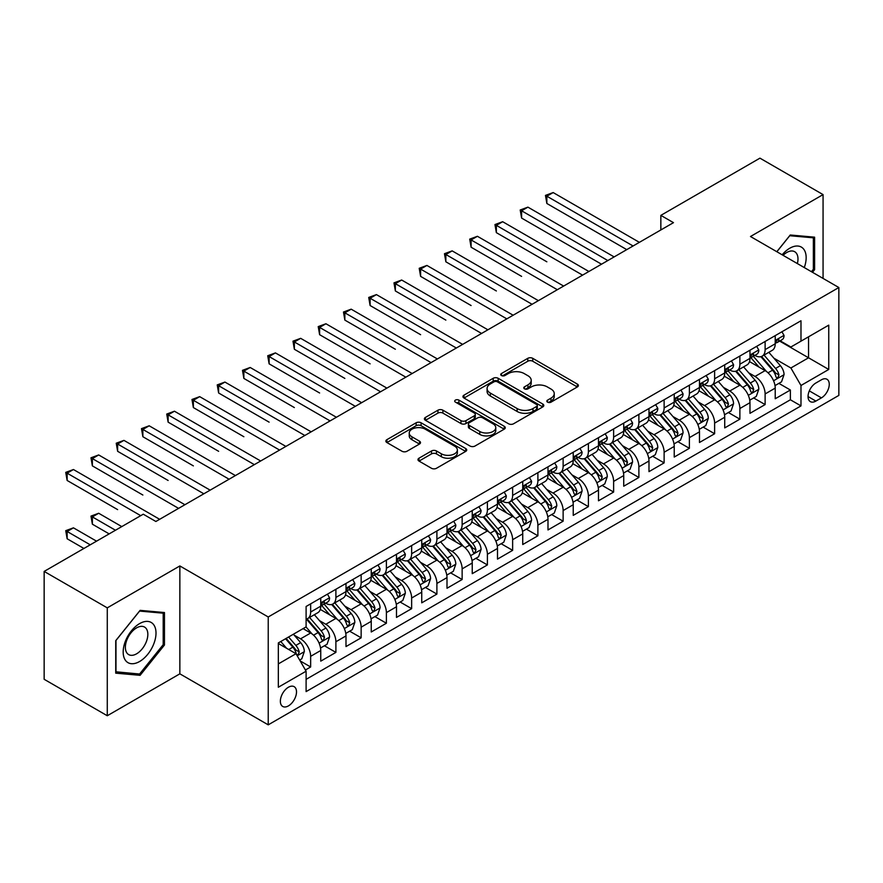 <?xml version="1.0" encoding="UTF-8"?>
<svg xmlns="http://www.w3.org/2000/svg" width="883" height="883" viewBox="0 0 883 883"><rect width="100%" height="100%" fill="white"/><g stroke="black" fill="none" stroke-linecap="round" stroke-linejoin="round"><path stroke-width="1.32" d="M547.548 402.151A2.45 1.413 0 0 0 551.025 402.151L577.35 386.942A3.51 2.02 0 0 0 578.376 385.518A3.51 2.02 0 0 0 577.35 384.083L532.747 358.332A3.51 2.02 0 0 0 527.791 358.332L501.456 373.531A2.45 1.413 0 0 0 500.738 374.535A2.45 1.413 0 0 0 501.456 375.529A2.45 1.413 0 0 0 504.921 375.529L508.332 373.564A11.214 6.479 0 0 1 524.193 373.564L527.913 375.716A11.214 6.479 0 0 1 531.202 380.286A11.214 6.479 0 0 1 527.913 384.867L524.502 386.831A2.45 1.413 0 0 0 523.785 387.836A2.45 1.413 0 0 0 524.502 388.84A2.45 1.413 0 0 0 527.979 388.84L531.378 386.875A11.214 6.479 0 0 1 547.239 386.875L550.959 389.017A11.214 6.479 0 0 1 554.248 393.597A11.214 6.479 0 0 1 550.959 398.178L547.548 400.142A2.45 1.413 0 0 0 546.831 401.147A2.45 1.413 0 0 0 547.548 402.151L547.548 400.142M288.432 705.892A11.424 6.6 120 0 0 295.893 695.826A11.424 6.6 120 0 0 294.138 686.665A11.424 6.6 120 0 0 288.432 687.239A11.424 6.6 120 0 0 280.971 697.305A11.424 6.6 120 0 0 282.715 706.455A11.424 6.6 120 0 0 288.432 705.892M418.995 458.2A3.51 2.02 0 0 0 417.968 459.635A3.51 2.02 0 0 0 418.995 461.058L431.5 468.288A3.51 2.02 0 0 0 436.456 468.288L465.705 451.401A3.51 2.02 0 0 0 466.732 449.977A3.51 2.02 0 0 0 465.705 448.542L421.092 422.791A3.51 2.02 0 0 0 416.136 422.791L386.897 439.668A3.51 2.02 0 0 0 385.871 441.103A3.51 2.02 0 0 0 386.897 442.538L402.008 451.257A3.51 2.02 0 0 0 406.975 451.257L419.48 444.039A3.51 2.02 0 0 0 420.507 442.604A3.51 2.02 0 0 0 419.48 441.169L411.986 436.842A9.371 5.408 0 0 1 409.237 433.012A9.371 5.408 0 0 1 415.032 428.012A9.371 5.408 0 0 1 425.242 429.193L454.613 446.147A9.371 5.408 0 0 1 457.361 449.977A9.371 5.408 0 0 1 451.577 454.977A9.371 5.408 0 0 1 441.357 453.796L436.456 450.97A3.51 2.02 0 0 0 431.5 450.97L418.995 458.2L418.995 461.058M179.856 565.948L107.273 607.857L44.15 571.422L44.15 679.292L107.273 715.738L179.856 673.828L268.233 724.844L268.233 616.974L179.856 565.948L179.856 673.828M823.066 278.421L823.066 194.602L750.484 236.512L838.85 287.527L268.233 616.974M823.066 194.602L759.943 158.156L660.848 215.375L660.848 229.944M44.15 571.422L143.256 514.204L155.872 521.489L673.475 222.659L660.848 215.375M508.586 423.785A3.51 2.02 0 0 0 513.542 423.785L542.78 406.908A3.51 2.02 0 0 0 543.807 405.474A3.51 2.02 0 0 0 542.78 404.039L498.167 378.288A3.51 2.02 0 0 0 493.211 378.288L463.972 395.176A3.51 2.02 0 0 0 462.946 396.599A3.51 2.02 0 0 0 463.972 398.034L508.586 423.785M456.401 402.681A2.45 1.413 0 0 1 458.895 403.023L458.895 400.109L504.248 426.29A3.51 2.02 0 0 1 505.275 427.725A3.51 2.02 0 0 1 504.248 429.149L474.999 446.036A3.51 2.02 0 0 1 470.043 446.036L425.429 420.286L425.429 417.416A3.51 2.02 0 0 0 424.403 418.851A3.51 2.02 0 0 0 425.429 420.286M425.429 417.416L437.946 410.198A3.51 2.02 0 0 1 442.902 410.198L460.992 420.639A3.51 2.02 0 0 0 465.948 420.639L474.259 415.849A3.51 2.02 0 0 0 475.286 414.414A3.51 2.02 0 0 0 474.259 412.99L455.418 402.107A2.45 1.413 0 0 1 454.701 401.114A2.45 1.413 0 0 1 456.213 399.8A2.45 1.413 0 0 1 458.895 400.109M305.408 669.998L310.65 666.974L300.176 660.925M294.216 635.175L300.551 638.839A14.283 8.245 60 0 1 310.65 656.334L320.75 650.495L320.75 661.146L335.893 652.394L324.414 645.76M319.458 620.606L325.794 624.259A14.283 8.245 60 0 1 335.893 641.753L345.993 635.926L345.993 646.566L361.147 637.813L349.657 631.19M344.712 606.025L351.048 609.689A14.283 8.245 60 0 1 361.147 627.173L371.246 621.345L371.246 631.985L386.39 623.243L374.911 616.61M369.955 591.444L376.29 595.109A14.283 8.245 60 0 1 386.39 612.603L396.489 606.764L396.489 617.416L411.644 608.663L400.154 602.029M395.209 576.875L401.544 580.528A14.283 8.245 60 0 1 411.644 598.023L421.743 592.195L421.743 602.835L436.897 594.082L425.407 587.449M420.451 562.294L426.798 565.948A14.283 8.245 60 0 1 436.897 583.442L446.997 577.614L446.997 588.255L462.14 579.513L450.65 572.879M445.705 547.714L452.041 551.378A14.283 8.245 60 0 1 462.14 568.873L472.239 563.034L472.239 573.674L487.394 564.932L475.904 558.299M470.948 533.133L477.295 536.798A14.283 8.245 60 0 1 487.394 554.292L497.493 548.464L497.493 559.105L512.637 550.352L501.147 543.718M496.202 518.564L502.537 522.217A14.283 8.245 60 0 1 512.637 539.712L522.736 533.884L522.736 544.524L537.89 535.782L526.4 529.149M521.445 503.983L527.791 507.648A14.283 8.245 60 0 1 537.89 525.142L547.99 519.303L547.99 529.943L563.133 521.202L551.643 514.568M546.698 489.403L553.034 493.067A14.283 8.245 60 0 1 563.133 510.562L573.233 504.734L573.233 515.374L588.387 506.621L576.897 499.988M571.941 474.833L578.288 478.487A14.283 8.245 60 0 1 588.387 495.981L598.486 490.153L598.486 500.793L613.63 492.052L602.14 485.418M597.195 460.253L603.53 463.917A14.283 8.245 60 0 1 613.63 481.401L623.729 475.573L623.729 486.213L638.884 477.471L627.394 470.838M622.438 445.672L628.784 449.337A14.283 8.245 60 0 1 638.884 466.831L648.983 460.992L648.983 471.643L664.126 462.891L652.636 456.257M647.692 431.103L654.027 434.756A14.283 8.245 60 0 1 664.126 452.251L674.226 446.423L674.226 457.063L689.38 448.31L677.89 441.688M672.934 416.522L679.281 420.176A14.283 8.245 60 0 1 689.38 437.67L699.479 431.842L699.479 442.482L714.623 433.741L703.144 427.107M698.188 401.942L704.524 405.606A14.283 8.245 60 0 1 714.623 423.1L724.722 417.262L724.722 427.902L739.877 419.16L728.387 412.527M723.442 387.372L729.777 391.026A14.283 8.245 60 0 1 739.877 408.52L749.976 402.692L749.976 413.332L765.12 404.58L765.12 393.939A14.283 8.245 -120 0 0 755.02 376.445L748.685 372.792M753.64 397.946L765.12 404.58M320.75 650.495A14.283 8.245 -120 0 0 310.65 633.012L303.079 628.63M345.993 635.926A14.283 8.245 -120 0 0 335.893 618.431L320.286 609.413M371.246 621.345A14.283 8.245 -120 0 0 361.147 603.851L345.529 594.833M396.489 606.764A14.283 8.245 -120 0 0 386.39 589.281L370.783 580.263M421.743 592.195A14.283 8.245 -120 0 0 411.644 574.701L396.026 565.683M446.997 577.614A14.283 8.245 -120 0 0 436.897 560.12L421.279 551.102M472.239 563.034A14.283 8.245 -120 0 0 462.14 545.539L446.522 536.533M497.493 548.464A14.283 8.245 -120 0 0 487.394 530.97L471.776 521.952M522.736 533.884A14.283 8.245 -120 0 0 512.637 516.389L497.019 507.372M547.99 519.303A14.283 8.245 -120 0 0 537.89 501.809L522.272 492.802M573.233 504.734A14.283 8.245 -120 0 0 563.133 487.239L547.526 478.222M598.486 490.153A14.283 8.245 -120 0 0 588.387 472.659L572.769 463.641M623.729 475.573A14.283 8.245 -120 0 0 613.63 458.078L598.023 449.072M648.983 460.992A14.283 8.245 -120 0 0 638.884 443.509L623.266 434.491M674.226 446.423A14.283 8.245 -120 0 0 664.126 428.928L648.519 419.911M699.479 431.842A14.283 8.245 -120 0 0 689.38 414.348L673.762 405.33M724.722 417.262A14.283 8.245 -120 0 0 714.623 399.778L699.016 390.761M749.976 402.692A14.283 8.245 -120 0 0 739.877 385.198L724.259 376.18M821.433 379.8L815.87 383.012A11.071 6.391 120 0 0 808.64 392.758A11.071 6.391 120 0 0 810.34 401.633A11.071 6.391 120 0 0 815.87 401.081L821.433 397.88A11.071 6.391 120 0 0 828.662 388.123A11.071 6.391 120 0 0 826.963 379.26A11.071 6.391 120 0 0 821.433 379.8M268.233 724.844L838.85 395.396L838.85 287.527M278.333 663.906L296.004 653.707L306.103 671.201L306.103 691.61L800.98 405.893L800.98 385.485L790.881 367.99L773.938 358.211M306.103 671.201L278.333 687.239L278.333 642.923L306.103 626.886L306.103 606.478L800.98 320.761L800.98 341.169L828.751 325.143L828.751 369.458L800.98 385.485M325.661 603.188L325.794 603.266A14.283 8.245 60 0 0 332.935 603.972L343.034 598.144A14.283 8.245 -120 0 0 345.993 591.61L345.993 583.442M350.915 588.619L351.048 588.696A14.283 8.245 60 0 0 358.189 589.403L368.288 583.564A14.283 8.245 -120 0 0 371.246 577.029L371.246 568.873M376.158 574.038L376.29 574.116A14.283 8.245 60 0 0 383.432 574.822L393.531 568.994A14.283 8.245 -120 0 0 396.489 562.449L396.489 554.292M401.412 559.458L401.544 559.535A14.283 8.245 60 0 0 408.686 560.241L418.785 554.414A14.283 8.245 -120 0 0 421.743 547.879L421.743 539.712M426.666 544.888L426.798 544.966A14.283 8.245 60 0 0 433.939 545.672L444.039 539.833A14.283 8.245 -120 0 0 446.997 533.299L446.997 525.131M451.908 530.308L452.041 530.385A14.283 8.245 60 0 0 459.182 531.091L469.281 525.264A14.283 8.245 -120 0 0 472.239 518.718L472.239 510.562M477.162 515.727L477.295 515.804A14.283 8.245 60 0 0 484.436 516.511L494.535 510.683A14.283 8.245 -120 0 0 497.493 504.149L497.493 495.981M502.405 501.158L502.537 501.235A14.283 8.245 60 0 0 509.679 501.941L519.778 496.103A14.283 8.245 -120 0 0 522.736 489.568L522.736 481.401M527.659 486.577L527.791 486.654A14.283 8.245 60 0 0 534.932 487.361L545.032 481.533A14.283 8.245 -120 0 0 547.99 474.988L547.99 466.831M552.901 471.997L553.034 472.074A14.283 8.245 60 0 0 560.175 472.78L570.275 466.952A14.283 8.245 -120 0 0 573.233 460.418L573.233 452.251M578.155 457.427L578.288 457.493A14.283 8.245 60 0 0 585.429 458.211L595.528 452.372A14.283 8.245 -120 0 0 598.486 445.838L598.486 437.67M603.398 442.847L603.53 442.924A14.283 8.245 60 0 0 610.672 443.63L620.771 437.802A14.283 8.245 -120 0 0 623.729 431.257L623.729 423.1M628.652 428.266L628.784 428.343A14.283 8.245 60 0 0 635.926 429.05L646.025 423.222A14.283 8.245 -120 0 0 648.983 416.677L648.983 408.52M653.895 413.685L654.027 413.763A14.283 8.245 60 0 0 661.168 414.469L671.268 408.641A14.283 8.245 -120 0 0 674.226 402.107L674.226 393.939M679.148 399.116L679.281 399.193A14.283 8.245 60 0 0 686.422 399.9L696.521 394.061A14.283 8.245 -120 0 0 699.479 387.527L699.479 379.359M704.391 384.535L704.524 384.613A14.283 8.245 60 0 0 711.665 385.319L721.764 379.491A14.283 8.245 -120 0 0 724.722 372.946L724.722 364.789M729.645 369.955L729.777 370.032A14.283 8.245 60 0 0 736.919 370.739L747.018 364.911A14.283 8.245 -120 0 0 749.976 358.377L749.976 350.209M306.103 679.358L790.373 399.778L790.373 390.01L775.219 398.752L775.219 388.112A14.283 8.245 -120 0 0 765.12 370.617L749.512 361.6M754.888 355.385L755.02 355.463A14.283 8.245 -120 0 0 762.161 356.169A14.283 8.245 -120 0 0 765.12 349.624L765.12 341.467M762.161 356.169L772.261 350.33A14.283 8.245 -120 0 0 775.219 343.796L775.219 335.628M310.65 603.851L310.65 612.018A14.283 8.245 60 0 1 307.692 618.553A14.283 8.245 60 0 1 306.103 619.126M307.692 618.553L317.792 612.725A14.283 8.245 -120 0 0 320.75 606.191L320.75 598.023M335.893 589.27L335.893 597.438A14.283 8.245 60 0 1 332.935 603.972M361.147 574.701L361.147 582.857A14.283 8.245 60 0 1 358.189 589.403M386.39 560.12L386.39 568.288A14.283 8.245 60 0 1 383.432 574.822M411.644 545.539L411.644 553.707A14.283 8.245 60 0 1 408.686 560.241M436.897 530.97L436.897 539.127A14.283 8.245 60 0 1 433.939 545.672M462.14 516.389L462.14 524.557A14.283 8.245 60 0 1 459.182 531.091M487.394 501.809L487.394 509.977A14.283 8.245 60 0 1 484.436 516.511M512.637 487.239L512.637 495.396A14.283 8.245 60 0 1 509.679 501.941M537.89 472.659L537.89 480.827A14.283 8.245 60 0 1 534.932 487.361M563.133 458.078L563.133 466.246A14.283 8.245 60 0 1 560.175 472.78M588.387 443.509L588.387 451.666A14.283 8.245 60 0 1 585.429 458.211M613.63 428.928L613.63 437.085A14.283 8.245 60 0 1 610.672 443.63M638.884 414.348L638.884 422.516A14.283 8.245 60 0 1 635.926 429.05M664.126 399.767L664.126 407.935A14.283 8.245 60 0 1 661.168 414.469M689.38 385.198L689.38 393.354A14.283 8.245 60 0 1 686.422 399.9M714.623 370.617L714.623 378.785A14.283 8.245 60 0 1 711.665 385.319M739.877 356.037L739.877 364.204A14.283 8.245 60 0 1 736.919 370.739M739.877 408.52L739.877 419.16M714.623 423.1L714.623 433.741M689.38 437.67L689.38 448.31M664.126 452.251L664.126 462.891M638.884 466.831L638.884 477.471M613.63 481.401L613.63 492.052M588.387 495.981L588.387 506.621M563.133 510.562L563.133 521.202M537.89 525.142L537.89 535.782M512.637 539.712L512.637 550.352M487.394 554.292L487.394 564.932M462.14 568.873L462.14 579.513M436.897 583.442L436.897 594.082M411.644 598.023L411.644 608.663M386.39 612.603L386.39 623.243M361.147 627.173L361.147 637.813M335.893 641.753L335.893 652.394M310.65 656.334L310.65 666.974M296.004 653.707L278.333 643.508M790.881 367.99L808.552 357.792L808.552 336.798L828.751 325.143M779.634 341.092L828.751 369.458M780.142 340.805L790.881 347.008L800.98 341.169M107.273 607.857L107.273 715.738M778.883 383.377L790.373 390.01M790.373 399.778L800.98 405.893M812.481 272.306L814.612 269.657L814.612 237.174L790.252 234.999L776.808 251.71M115.728 673.155L140.099 675.329L164.459 645.02L164.459 612.537L140.099 610.363L115.728 640.672L115.728 673.155M813.353 268.929L814.612 269.657M163.2 644.292L164.459 645.02M137.516 673.85L140.099 675.329M548.531 402.493L550.959 401.092A11.214 6.479 0 0 0 554.248 396.511L554.248 393.597M531.202 380.286L531.202 383.211A11.214 6.479 0 0 1 527.913 387.78L525.484 389.182M577.305 386.975L532.747 361.246A3.51 2.02 0 0 0 527.791 361.246L502.438 375.882M542.736 406.931L498.167 381.202A3.51 2.02 0 0 0 493.211 381.202L464.016 398.056M536.588 406.478A2.45 1.413 0 0 0 537.306 405.474A2.45 1.413 0 0 0 536.588 404.469L497.427 381.864A2.45 1.413 0 0 0 493.961 381.864L490.363 383.939A11.214 6.479 0 0 0 487.085 388.52A11.214 6.479 0 0 0 490.363 393.101L517.129 408.553A11.214 6.479 0 0 0 532.99 408.553L536.588 406.478L536.588 409.392A2.45 1.413 0 0 0 537.306 408.387L537.306 405.474M487.085 388.52L487.085 391.434A11.214 6.479 0 0 0 490.363 396.014L490.363 393.101M536.588 409.392L532.99 411.467A11.214 6.479 0 0 1 517.129 411.467L490.363 396.014M425.485 420.308L437.946 413.112L437.946 410.198M475.286 414.414L475.286 417.328A3.51 2.02 0 0 1 474.259 418.763L465.948 423.553A3.51 2.02 0 0 1 460.992 423.553L442.902 413.112A3.51 2.02 0 0 0 437.946 413.112M458.895 403.023L504.193 429.182M479.767 431.478A9.371 5.408 0 0 0 489.988 432.648A9.371 5.408 0 0 0 495.771 427.648A9.371 5.408 0 0 0 493.034 423.829L482.681 417.847A3.51 2.02 0 0 0 477.725 417.847L469.425 422.648A3.51 2.02 0 0 0 468.398 424.072A3.51 2.02 0 0 0 469.425 425.507L479.767 431.478L479.767 434.392A9.371 5.408 0 0 0 489.988 435.573A9.371 5.408 0 0 0 495.771 430.562L495.771 427.648M468.398 424.072L468.398 426.986A3.51 2.02 0 0 0 469.425 428.421L469.425 425.507M479.767 434.392L469.425 428.421M457.361 449.977L457.361 452.891A9.371 5.408 0 0 1 451.577 457.891A9.371 5.408 0 0 1 441.357 456.721L436.456 453.895A3.51 2.02 0 0 0 431.5 453.895L419.039 461.092M409.237 433.012L409.237 435.937A9.371 5.408 0 0 0 411.986 439.756L411.986 436.842M419.436 444.061L411.986 439.756M465.661 451.434L421.092 425.705A3.51 2.02 0 0 0 416.136 425.705L386.942 442.56L386.897 439.668M775.009 385.606L781.532 381.842L784.06 374.558A9.459 5.464 -120 0 0 780.373 365.672L768.839 352.317M766.532 371.544L753.342 356.279M759.027 367.096L751.367 358.233A22.671 13.09 -120 0 0 750.671 357.449M546.853 261.798L496.356 232.648L496.356 225.353L502.67 221.71L588.884 271.489M760.881 356.677L772.548 370.187A9.459 5.464 60 0 1 775.925 376.71L776.61 377.825L777.89 377.648L778.949 374.955A9.459 5.464 -120 0 0 775.572 368.443L764.038 355.087M761.565 356.456L774.104 370.97A4.823 2.781 60 0 1 775.318 372.858L778.949 374.955M781.919 331.765L784.06 335.485A9.459 5.464 60 0 1 782.106 339.668L777.305 342.438A9.459 5.464 -120 0 0 778.949 340.264L778.751 339.425M633.078 245.982L546.853 196.203L553.166 192.56L639.38 242.339M775.539 342.891L775.572 342.891A9.459 5.464 -120 0 0 777.305 342.438M777.724 339.558L778.949 340.264C778.353 338.84 777.349 339.425 775.925 342.008A9.459 5.464 60 0 1 775.219 343.355M626.764 249.624L546.853 203.487L546.853 196.203L545.462 195.397L553.166 192.56M546.853 203.487L545.462 195.397M804.292 267.571A23.212 13.4 120 0 0 789.744 248.244A23.212 13.4 120 0 0 782.139 254.79M797.371 263.576A15.894 9.172 120 0 0 794.7 251.71A15.894 9.172 120 0 0 786.753 252.494A15.894 9.172 120 0 0 783.078 255.33M776.863 251.743L789.744 235.717L813.353 237.825L813.353 269.304L811.422 271.699M811.786 236.92L813.353 237.825M153.808 643.828A23.212 13.4 120 0 0 147.792 621.411A23.212 13.4 120 0 0 125.375 641.29A23.212 13.4 120 0 0 131.379 663.707A23.212 13.4 120 0 0 153.808 643.828M146.335 641.698A15.894 9.172 120 0 0 144.547 627.073A15.894 9.172 120 0 0 126.876 639.965A15.894 9.172 120 0 0 128.653 654.59A15.894 9.172 120 0 0 146.335 641.698M115.982 671.919L115.982 640.451L139.591 611.08L163.2 613.188L163.2 644.667L139.591 674.027L115.728 671.775M161.633 612.283L163.2 613.188M749.766 400.187L756.29 396.423L758.806 389.127A9.459 5.464 -120 0 0 755.131 380.242L743.585 366.886M741.279 386.114L728.089 370.849M733.773 381.677L726.124 372.814A22.671 13.09 -120 0 0 725.418 372.03M521.599 276.379L471.103 247.218L471.103 239.933L477.416 236.291L563.641 286.07M735.627 371.257L747.294 384.767A9.459 5.464 60 0 1 750.671 391.279L751.356 392.405L752.636 392.229L753.707 389.535A9.459 5.464 -120 0 0 750.329 383.012L738.795 369.657M736.312 371.037L748.85 385.551A4.823 2.781 60 0 1 750.064 387.438L753.707 389.535M724.513 414.767L731.036 410.992L733.563 403.708A9.459 5.464 -120 0 0 729.877 394.822L718.343 381.467M716.025 400.694L702.846 385.43M708.53 396.246L700.87 387.394A22.671 13.09 -120 0 0 700.175 386.599M496.356 290.96L445.86 261.798L445.86 254.514L452.162 250.871L538.387 300.65M710.385 385.838L722.051 399.348A9.459 5.464 60 0 1 725.429 405.86L726.113 406.986L727.393 406.798L728.453 404.116A9.459 5.464 -120 0 0 725.075 397.593L713.541 384.237M711.069 385.617L723.607 400.131A4.823 2.781 60 0 1 724.822 402.019L728.453 404.116M699.27 429.337L705.793 425.573L708.309 418.288A9.459 5.464 -120 0 0 704.634 409.403L693.089 396.048M690.782 415.275L677.592 400.01M683.276 410.827L675.627 401.964A22.671 13.09 -120 0 0 674.921 401.18M471.103 305.529L420.606 276.379L420.606 269.083L426.919 265.441L513.144 315.22M685.131 400.407L696.797 413.917A9.459 5.464 60 0 1 700.175 420.44L700.859 421.555L702.14 421.379L703.21 418.685A9.459 5.464 -120 0 0 699.833 412.173L688.298 398.818M685.815 400.187L698.354 414.701A4.823 2.781 60 0 1 699.568 416.588L703.21 418.685M674.016 443.917L680.539 440.153L683.067 432.858A9.459 5.464 -120 0 0 679.38 423.983L667.846 410.617M665.528 429.855L652.349 414.591M658.034 425.407L650.374 416.544A22.671 13.09 -120 0 0 649.678 415.761M445.86 320.11L395.363 290.96L395.363 283.664L401.666 280.021L487.891 329.8M659.888 414.988L671.555 428.498A9.459 5.464 60 0 1 674.932 435.01L675.616 436.136L676.897 435.959L677.956 433.266A9.459 5.464 -120 0 0 674.579 426.743L663.045 413.387M660.572 414.767L673.111 429.281A4.823 2.781 60 0 1 674.325 431.169L677.956 433.266M756.665 346.346L758.806 350.065A9.459 5.464 60 0 1 756.852 354.249L752.051 357.019A9.459 5.464 -120 0 0 753.707 354.845L753.508 354.006M607.824 260.562L521.599 210.783L527.913 207.141L614.138 256.92M750.296 357.46L750.329 357.46A9.459 5.464 -120 0 0 752.051 357.019M752.482 354.138L753.707 354.845C753.111 353.41 752.095 353.995 750.671 356.589A9.459 5.464 60 0 1 749.976 357.935M601.511 264.205L521.599 218.068L521.599 210.783L520.208 209.977L527.913 207.141M521.599 218.068L520.208 209.977M731.422 360.926L733.563 364.646A9.459 5.464 60 0 1 731.599 368.829L726.808 371.6A9.459 5.464 -120 0 0 728.453 369.414L728.254 368.575M582.581 275.143L494.966 224.558L502.67 221.71M725.042 372.041L725.075 372.041A9.459 5.464 -120 0 0 726.808 371.6M727.228 368.708L728.453 369.414C727.857 367.99 726.852 368.575 725.429 371.169A9.459 5.464 60 0 1 724.722 372.516M496.356 232.648L494.966 224.558M706.168 375.507L708.309 379.215A9.459 5.464 60 0 1 706.356 383.41L701.555 386.169A9.459 5.464 -120 0 0 703.21 383.995L703.011 383.156M557.328 289.712L469.712 239.127L477.416 236.291M699.789 386.622L699.833 386.622A9.459 5.464 -120 0 0 701.555 386.169M701.985 383.288L703.21 383.995C702.614 382.571 701.599 383.156 700.175 385.75A9.459 5.464 60 0 1 699.479 387.085M471.103 247.218L469.712 239.127M680.914 390.076L683.067 393.796A9.459 5.464 60 0 1 681.102 397.979L676.312 400.75A9.459 5.464 -120 0 0 677.956 398.575L677.758 397.736M532.074 304.293L444.469 253.708L452.162 250.871M674.546 401.191L674.579 401.191A9.459 5.464 -120 0 0 676.312 400.75M676.731 397.869L677.956 398.575C677.36 397.151 676.356 397.725 674.932 400.319A9.459 5.464 60 0 1 674.226 401.666M445.86 261.798L444.469 253.708M648.773 458.498L655.296 454.734L657.813 447.438A9.459 5.464 -120 0 0 654.126 438.553L642.592 425.198M640.285 444.425L627.096 429.16M632.78 439.988L625.131 431.125A22.671 13.09 -120 0 0 624.424 430.33M420.606 334.69L370.109 305.529L370.109 298.244L376.423 294.602L462.648 344.381M634.634 429.568L646.301 443.078A9.459 5.464 60 0 1 649.678 449.59L650.363 450.716L651.643 450.54L652.703 447.847A9.459 5.464 -120 0 0 649.336 441.323L637.802 427.968M635.319 429.348L647.857 443.862A4.823 2.781 60 0 1 649.071 445.749L652.703 447.847M655.672 404.657L657.813 408.376A9.459 5.464 60 0 1 655.859 412.56L651.058 415.33A9.459 5.464 -120 0 0 652.703 413.145L652.504 412.306M506.831 318.873L419.215 268.289L426.919 265.441M649.292 415.772L649.336 415.772A9.459 5.464 -120 0 0 651.058 415.33M651.488 412.449L652.703 413.145C652.118 411.721 651.102 412.306 649.678 414.9A9.459 5.464 60 0 1 648.983 416.246M420.606 276.379L419.215 268.289M623.519 473.078L630.043 469.303L632.57 462.019A9.459 5.464 -120 0 0 628.884 453.134L617.349 439.778M615.032 459.005L601.853 443.741M607.537 454.557L599.877 445.705A22.671 13.09 -120 0 0 599.182 444.911M395.363 349.26L344.856 320.11L344.856 312.825L351.169 309.171L437.394 358.962M609.391 444.138L621.058 457.648A9.459 5.464 60 0 1 624.424 464.171L625.12 465.297L626.4 465.109L627.46 462.416A9.459 5.464 -120 0 0 624.082 455.904L612.548 442.549M610.076 443.917L622.614 458.443A4.823 2.781 60 0 1 623.828 460.319L627.46 462.416M630.418 419.237L632.57 422.946A9.459 5.464 60 0 1 630.605 427.14L625.815 429.911A9.459 5.464 -120 0 0 627.46 427.725L627.261 426.886M481.577 333.443L393.973 282.869L401.666 280.021M624.049 430.352L624.082 430.352A9.459 5.464 -120 0 0 625.815 429.911M626.235 427.019L627.46 427.725C626.864 426.301 625.859 426.886 624.424 429.48A9.459 5.464 60 0 1 623.729 430.827M395.363 290.96L393.973 282.869M598.266 487.648L604.8 483.884L607.316 476.599A9.459 5.464 -120 0 0 603.63 467.714L592.096 454.359M589.789 473.586L576.599 458.321M582.283 469.138L574.634 460.275A22.671 13.09 -120 0 0 573.928 459.491M370.109 363.84L319.613 334.69L319.613 327.394L325.926 323.752L412.151 373.531M584.138 458.719L595.804 472.228A9.459 5.464 60 0 1 599.182 478.752L599.866 479.866L601.146 479.69L602.206 476.997A9.459 5.464 -120 0 0 598.84 470.484L587.305 457.118M584.822 458.498L597.361 473.012A4.823 2.781 60 0 1 598.575 474.899L602.206 476.997M605.175 433.807L607.316 437.526A9.459 5.464 60 0 1 605.363 441.71L600.561 444.48A9.459 5.464 -120 0 0 602.206 442.306L602.007 441.467M456.334 348.023L368.719 297.439L376.423 294.602M598.795 444.922L598.84 444.922A9.459 5.464 -120 0 0 600.561 444.48M600.992 441.599L602.206 442.306C601.621 440.882 600.606 441.456 599.182 444.05A9.459 5.464 60 0 1 598.486 445.396M370.109 305.529L368.719 297.439M573.023 502.228L579.546 498.465L582.074 491.169A9.459 5.464 -120 0 0 578.387 482.284L566.853 468.928M564.535 488.156L551.356 472.891M557.041 483.718L549.381 474.855A22.671 13.09 -120 0 0 548.685 474.061M344.856 378.421L294.359 349.26L294.359 341.975L300.673 338.332L386.897 388.112M558.895 473.299L570.561 486.809A9.459 5.464 60 0 1 573.928 493.321L574.623 494.447L575.904 494.27L576.963 491.577A9.459 5.464 -120 0 0 573.586 485.054L562.052 471.699M559.579 473.078L572.118 487.593A4.823 2.781 60 0 1 573.332 489.48L576.963 491.577M579.921 448.387L582.074 452.107A9.459 5.464 60 0 1 580.109 456.29L575.319 459.061A9.459 5.464 -120 0 0 576.963 456.875L576.765 456.036M431.081 362.604L343.476 312.019L351.169 309.171M573.553 459.502L573.586 459.502A9.459 5.464 -120 0 0 575.319 459.061M575.738 456.18L576.963 456.875C576.367 455.451 575.352 456.036 573.928 458.63A9.459 5.464 60 0 1 573.233 459.977M344.856 320.11L343.476 312.019M547.769 516.809L554.303 513.034L556.82 505.749A9.459 5.464 -120 0 0 553.133 496.864L541.599 483.509M539.292 502.736L526.102 487.471M531.787 498.288L524.138 489.436A22.671 13.09 -120 0 0 523.431 488.641M319.613 392.99L269.116 363.84L269.116 356.555L275.43 352.902L361.655 402.692M533.641 487.869L545.308 501.378A9.459 5.464 60 0 1 548.685 507.902L549.369 509.027L550.65 508.84L551.709 506.147A9.459 5.464 -120 0 0 548.343 499.635L536.809 486.279M534.325 487.648L546.864 502.173A4.823 2.781 60 0 1 548.078 504.05L551.709 506.147M554.679 462.968L556.82 466.677A9.459 5.464 60 0 1 554.866 470.871L550.065 473.641A9.459 5.464 -120 0 0 551.709 471.456L551.511 470.617M405.838 377.173L318.222 326.6L325.926 323.752M548.299 474.083L548.343 474.083A9.459 5.464 -120 0 0 550.065 473.641M550.495 470.749L551.709 471.456C551.113 470.032 550.109 470.617 548.685 473.211A9.459 5.464 60 0 1 547.99 474.557M319.613 334.69L318.222 326.6M522.526 531.378L529.049 527.615L531.577 520.33A9.459 5.464 -120 0 0 527.891 511.445L516.356 498.089M514.038 517.317L500.86 502.052M506.533 512.868L498.884 504.005A22.671 13.09 -120 0 0 498.178 503.222M294.359 407.571L243.863 378.421L243.863 371.125L250.176 367.483L336.401 417.262M508.398 502.449L520.065 515.959A9.459 5.464 60 0 1 523.431 522.482L524.127 523.597L525.407 523.42L526.467 520.727A9.459 5.464 -120 0 0 523.089 514.215L511.555 500.86M509.083 502.228L521.621 516.743A4.823 2.781 60 0 1 522.835 518.63L526.467 520.727M529.425 477.537L531.577 481.257A9.459 5.464 60 0 1 529.612 485.44L524.822 488.211A9.459 5.464 -120 0 0 526.467 486.036L526.268 485.197M380.584 391.754L292.979 341.169L300.673 338.332M523.056 488.663L523.089 488.663A9.459 5.464 -120 0 0 524.822 488.211M525.242 485.33L526.467 486.036C525.871 484.612 524.855 485.197 523.431 487.78A9.459 5.464 60 0 1 522.736 489.127M294.359 349.26L292.979 341.169M497.272 545.959L503.796 542.195L506.323 534.899A9.459 5.464 -120 0 0 502.637 526.014L491.103 512.659M488.796 531.886L475.606 516.621M481.29 527.449L473.641 518.586A22.671 13.09 -120 0 0 472.935 517.791M269.116 422.151L218.62 392.99L218.62 385.705L224.933 382.063L311.158 431.842M483.144 517.03L494.811 530.54A9.459 5.464 60 0 1 498.189 537.052L498.873 538.177L500.153 538.001L501.213 535.308A9.459 5.464 -120 0 0 497.846 528.785L486.301 515.429M483.829 516.809L496.367 531.323A4.823 2.781 60 0 1 497.582 533.211L501.213 535.308M504.182 492.118L506.323 495.838A9.459 5.464 60 0 1 504.37 500.021L499.568 502.791A9.459 5.464 -120 0 0 501.213 500.617L501.014 499.778M355.341 406.335L267.726 355.75L275.43 352.902M497.802 503.233L497.846 503.233A9.459 5.464 -120 0 0 499.568 502.791M499.999 499.91L501.213 500.617C500.617 499.182 499.612 499.767 498.189 502.361A9.459 5.464 60 0 1 497.493 503.707M269.116 363.84L267.726 355.75M472.03 560.539L478.553 556.765L481.08 549.48A9.459 5.464 -120 0 0 477.394 540.595L465.86 527.239M463.542 546.467L450.363 531.202M456.036 542.019L448.387 533.166A22.671 13.09 -120 0 0 447.681 532.372M243.863 436.732L193.366 407.571L193.366 400.286L199.679 396.644L285.904 446.423M457.891 531.61L469.568 545.109A9.459 5.464 60 0 1 472.935 551.632L473.63 552.758L474.899 552.57L475.97 549.888A9.459 5.464 -120 0 0 472.593 543.365L461.058 530.01M458.586 531.389L471.125 545.904A4.823 2.781 60 0 1 472.339 547.791L475.97 549.888M478.928 506.699L481.08 510.407A9.459 5.464 60 0 1 479.116 514.601L474.326 517.372A9.459 5.464 -120 0 0 475.97 515.186L475.771 514.347M330.087 420.904L242.483 370.33L250.176 367.483M472.56 517.813L472.593 517.813A9.459 5.464 -120 0 0 474.326 517.372M474.745 514.48L475.97 515.186C475.374 513.763 474.359 514.347 472.935 516.941A9.459 5.464 60 0 1 472.239 518.288M243.863 378.421L242.483 370.33M446.776 575.109L453.299 571.345L455.827 564.06A9.459 5.464 -120 0 0 452.14 555.175L440.606 541.82M438.299 561.047L425.109 545.782M430.794 556.599L423.145 547.736A22.671 13.09 -120 0 0 422.438 546.952M218.62 451.301L168.123 422.151L168.123 414.855L174.437 411.213L260.662 460.992M432.648 546.18L444.315 559.69A9.459 5.464 60 0 1 447.692 566.213L448.376 567.327L449.657 567.151L450.716 564.458A9.459 5.464 -120 0 0 447.35 557.946L435.805 544.59M433.332 545.959L445.871 560.473A4.823 2.781 60 0 1 447.085 562.361L450.716 564.458M453.685 521.268L455.827 524.988A9.459 5.464 60 0 1 453.873 529.171L449.072 531.941A9.459 5.464 -120 0 0 450.716 529.767L450.518 528.928M304.845 435.485L217.229 384.9L224.933 382.063M447.306 532.394L447.35 532.394A9.459 5.464 -120 0 0 449.072 531.941M449.502 529.06L450.716 529.767C450.12 528.343 449.116 528.928 447.692 531.511A9.459 5.464 60 0 1 446.997 532.857M218.62 392.99L217.229 384.9M421.533 589.689L428.056 585.926L430.584 578.63A9.459 5.464 -120 0 0 426.897 569.745L415.363 556.389M413.045 575.617L399.867 560.352M405.54 571.18L397.891 562.316A22.671 13.09 -120 0 0 397.184 561.533M193.366 465.882L142.869 436.721L142.869 429.436L149.183 425.794L235.408 475.573M407.394 560.76L419.072 574.27A9.459 5.464 60 0 1 422.438 580.782L423.134 581.908L424.403 581.731L425.474 579.038A9.459 5.464 -120 0 0 422.096 572.515L410.562 559.16M408.089 560.539L420.628 575.054A4.823 2.781 60 0 1 421.842 576.941L425.474 579.038M428.432 535.849L430.584 539.568A9.459 5.464 60 0 1 428.619 543.751L423.818 546.522A9.459 5.464 -120 0 0 425.474 544.347L425.275 543.509M279.591 450.065L191.975 399.48L199.679 396.644M422.063 546.963L422.096 546.963A9.459 5.464 -120 0 0 423.818 546.522M424.248 543.641L425.474 544.347C424.878 542.924 423.862 543.498 422.438 546.091A9.459 5.464 60 0 1 421.743 547.438M193.366 407.571L191.975 399.48M396.279 604.27L402.803 600.495L405.33 593.21A9.459 5.464 -120 0 0 401.644 584.325L390.109 570.97M387.803 590.197L374.613 574.932M380.297 585.749L372.648 576.897A22.671 13.09 -120 0 0 371.942 576.102M168.123 480.462L117.627 451.301L117.627 444.017L123.94 440.374L210.154 490.153M382.151 575.341L393.818 588.851A9.459 5.464 60 0 1 397.195 595.363L397.88 596.489L399.16 596.301L400.22 593.619A9.459 5.464 -120 0 0 396.853 587.096L385.308 573.74M382.836 575.12L395.374 589.634A4.823 2.781 60 0 1 396.588 591.522L400.22 593.619M403.189 550.429L405.33 554.149A9.459 5.464 60 0 1 403.376 558.332L398.575 561.102A9.459 5.464 -120 0 0 400.22 558.917L400.021 558.078M254.348 464.646L166.732 414.061L174.437 411.213M396.809 561.544L396.853 561.544A9.459 5.464 -120 0 0 398.575 561.102M399.006 558.211L400.22 558.917C399.624 557.493 398.619 558.078 397.195 560.672A9.459 5.464 60 0 1 396.489 562.018M168.123 422.151L166.732 414.061M371.037 618.84L377.56 615.076L380.076 607.791A9.459 5.464 -120 0 0 376.401 598.906L364.856 585.55M362.549 604.778L349.37 589.513M355.043 600.33L347.394 591.467A22.671 13.09 -120 0 0 346.688 590.683M142.869 495.032L92.373 465.882L92.373 458.586L98.686 454.944L184.911 504.723M356.898 589.91L368.575 603.42A9.459 5.464 60 0 1 371.942 609.943L372.637 611.058L373.906 610.881L374.977 608.188A9.459 5.464 -120 0 0 371.6 601.676L360.065 588.321M357.593 589.689L370.12 604.204A4.823 2.781 60 0 1 371.346 606.091L374.977 608.188M377.935 565.01L380.076 568.718A9.459 5.464 60 0 1 378.123 572.912L373.321 575.683A9.459 5.464 -120 0 0 374.977 573.497L374.778 572.659M229.094 479.215L141.479 428.63L149.183 425.794M371.566 576.124L371.6 576.124A9.459 5.464 -120 0 0 373.321 575.683M373.752 572.791L374.977 573.497C374.381 572.074 373.366 572.659 371.942 575.252A9.459 5.464 60 0 1 371.246 576.599M142.869 436.721L141.479 428.63M345.783 633.42L352.306 629.656L354.834 622.36A9.459 5.464 -120 0 0 351.147 613.486L339.613 600.12M337.306 619.358L324.116 604.093M329.8 614.91L322.14 606.047A22.671 13.09 -120 0 0 321.445 605.263M117.627 509.612L67.13 480.462L67.13 473.167L73.444 469.524L159.657 519.303M331.655 604.491L343.321 618.001A9.459 5.464 60 0 1 346.699 624.524L347.383 625.639L348.664 625.462L349.723 622.769A9.459 5.464 -120 0 0 346.346 616.246L334.812 602.89M332.339 604.27L344.878 618.784A4.823 2.781 60 0 1 346.092 620.672L349.723 622.769M352.692 579.579L354.834 583.299A9.459 5.464 60 0 1 352.88 587.482L348.079 590.252A9.459 5.464 -120 0 0 349.723 588.078L349.525 587.239M203.852 493.796L116.236 443.211L123.94 440.374M346.313 590.694L346.346 590.694A9.459 5.464 -120 0 0 348.079 590.252M348.498 587.372L349.723 588.078C349.127 586.654 348.123 587.228 346.699 589.822A9.459 5.464 60 0 1 345.993 591.168M117.627 451.301L116.236 443.211M320.54 648.001L327.063 644.237L329.58 636.941A9.459 5.464 -120 0 0 325.904 628.056L314.359 614.7M312.052 633.928L306.015 626.941M304.547 629.491L303.564 628.354M121.788 526.599L98.686 513.255L92.373 516.897L92.373 524.193L109.161 533.884M306.401 619.071L318.068 632.581A9.459 5.464 60 0 1 321.445 639.093L322.129 640.219L323.41 640.043L324.48 637.349A9.459 5.464 -120 0 0 321.103 630.826L309.569 617.471M307.085 618.851L319.624 633.365A4.823 2.781 60 0 1 320.838 635.252L324.48 637.349M92.373 524.193L90.982 516.102L115.474 530.241M90.982 516.102L98.686 513.255M327.438 594.16L329.58 597.879A9.459 5.464 60 0 1 327.626 602.063L322.825 604.833A9.459 5.464 -120 0 0 324.48 602.648L324.282 601.809M178.598 508.376L90.982 457.791L98.686 454.944M321.07 605.274L321.103 605.274A9.459 5.464 -120 0 0 322.825 604.833M323.255 601.952L324.48 602.648C323.884 601.224 322.869 601.809 321.445 604.402A9.459 5.464 60 0 1 320.75 605.749M92.373 465.882L90.982 457.791M299.668 660.054L301.809 658.806L304.337 651.522A9.459 5.464 -120 0 0 300.65 642.636L293.388 634.226M286.611 648.288L280.761 641.511M279.304 644.06L278.333 642.945M96.545 541.169L73.444 527.835L67.13 531.478L67.13 538.762L83.918 548.464M285.562 638.74L292.825 647.151A9.459 5.464 60 0 1 296.202 653.674L296.887 654.8L298.167 654.612L299.227 651.919A9.459 5.464 -120 0 0 295.849 645.407L288.586 636.996M286.147 638.409L294.381 647.945A4.823 2.781 60 0 1 295.595 649.822L299.227 651.919M67.13 538.762L65.739 530.672L90.232 544.811M65.739 530.672L73.444 527.835M140.728 515.661L65.739 472.372L73.444 469.524M67.13 480.462L65.739 472.372M300.551 638.839L310.65 633.012M325.794 624.259L335.893 618.431M351.048 609.689L361.147 603.851M376.29 595.109L386.39 589.281M401.544 580.528L411.644 574.701M426.798 565.948L436.897 560.12M452.041 551.378L462.14 545.539M477.295 536.798L487.394 530.97M502.537 522.217L512.637 516.389M527.791 507.648L537.89 501.809M553.034 493.067L563.133 487.239M578.288 478.487L588.387 472.659M603.53 463.917L613.63 458.078M628.784 449.337L638.884 443.509M654.027 434.756L664.126 428.928M679.281 420.176L689.38 414.348M704.524 405.606L714.623 399.778M729.777 391.026L739.877 385.198M755.02 376.445L765.12 370.617M765.12 349.624L775.219 343.796M310.65 612.018L320.75 606.191M335.893 597.438L345.993 591.61M361.147 582.857L371.246 577.029M386.39 568.288L396.489 562.449M411.644 553.707L421.743 547.879M436.897 539.127L446.997 533.299M462.14 524.557L472.239 518.718M487.394 509.977L497.493 504.149M512.637 495.396L522.736 489.568M537.89 480.827L547.99 474.988M563.133 466.246L573.233 460.418M588.387 451.666L598.486 445.838M613.63 437.085L623.729 431.257M638.884 422.516L648.983 416.677M664.126 407.935L674.226 402.107M689.38 393.354L699.479 387.527M714.623 378.785L724.722 372.946M739.877 364.204L749.976 358.377M765.12 393.939L775.219 388.112M809.325 390.893L821.433 397.88M808.044 396.566L815.87 401.081M550.959 401.092L550.959 398.178M524.502 388.84L524.502 386.831M527.913 387.78L527.913 384.867M501.456 375.529L501.456 373.531M527.791 361.246L527.791 358.332M532.747 361.246L532.747 358.332M577.35 386.942L577.35 384.083M463.972 398.034L463.972 395.176M493.211 381.202L493.211 378.288M498.167 381.202L498.167 378.288M542.78 406.908L542.78 404.039M517.129 411.467L517.129 408.553M532.99 411.467L532.99 408.553M442.902 413.112L442.902 410.198M460.992 423.553L460.992 420.639M465.948 423.553L465.948 420.639M474.259 418.763L474.259 415.849M504.248 429.149L504.248 426.29M431.5 453.895L431.5 450.97M436.456 453.895L436.456 450.97M441.357 456.721L441.357 453.796M419.48 444.039L419.48 441.169M416.136 425.705L416.136 422.791M421.092 425.705L421.092 422.791M465.705 451.401L465.705 448.542M773.563 380.761L783.994 374.734M775.572 368.443L780.373 365.672M768.033 372.792L772.548 370.187M783.994 335.374L775.219 340.441M748.32 395.33L758.751 389.315M750.329 383.012L755.131 380.242M742.791 387.372L747.294 384.767M723.067 409.911L733.497 403.895M725.075 397.593L729.877 394.822M717.537 401.953L722.051 399.348M697.824 424.491L708.254 418.465M699.833 412.173L704.634 409.403M692.294 416.522L696.797 413.917M672.57 439.072L683 433.045M674.579 426.743L679.38 423.983M667.04 431.103L671.555 428.498M758.751 349.955L749.976 355.021M733.497 364.536L724.722 369.602M708.254 379.105L699.479 384.171M683 393.686L674.226 398.752M647.327 453.641L657.758 447.626M649.336 441.323L654.126 438.553M641.786 445.683L646.301 443.078M657.758 408.266L648.983 413.332M622.074 468.222L632.504 462.195M624.082 455.904L628.884 453.134M616.544 460.253L621.058 457.648M632.504 422.836L623.729 427.902M596.831 482.802L607.261 476.776M598.84 470.484L603.63 467.714M591.29 474.833L595.804 472.228M607.261 437.416L598.486 442.482M571.577 497.372L582.007 491.356M573.586 485.054L578.387 482.284M566.047 489.414L570.561 486.809M582.007 451.997L573.233 457.063M546.334 511.952L556.765 505.926M548.343 499.635L553.133 496.864M540.793 503.983L545.308 501.378M556.765 466.577L547.99 471.643M521.08 526.533L531.511 520.506M523.089 514.215L527.891 511.445M515.551 518.564L520.065 515.959M531.511 481.147L522.736 486.213M495.838 541.102L506.268 535.087M497.846 528.785L502.637 526.014M490.297 533.144L494.811 530.54M506.268 495.727L497.493 500.793M470.584 555.683L481.014 549.668M472.593 543.365L477.394 540.595M465.054 547.725L469.568 545.109M481.014 510.308L472.239 515.374M445.341 570.263L455.76 564.237M447.35 557.946L452.14 555.175M439.8 562.294L444.315 559.69M455.76 524.877L446.997 529.943M420.087 584.833L430.518 578.818M422.096 572.515L426.897 569.745M414.557 576.875L419.072 574.27M430.518 539.458L421.743 544.524M394.844 599.414L405.264 593.398M396.853 587.096L401.644 584.325M389.304 591.455L393.818 588.851M405.264 554.038L396.489 559.105M369.591 613.994L380.021 607.968M371.6 601.676L376.401 598.906M364.061 606.025L368.575 603.42M380.021 568.608L371.246 573.674M344.337 628.575L354.767 622.548M346.346 616.246L351.147 613.486M338.807 620.606L343.321 618.001M354.767 583.188L345.993 588.255M319.094 643.144L329.525 637.129M321.103 630.826L325.904 628.056M313.564 635.186L318.068 632.581M329.525 597.769L320.75 602.835M297.207 655.782L304.271 651.698M295.849 645.407L300.65 642.636M288.741 649.513L292.825 647.151"/></g></svg>
